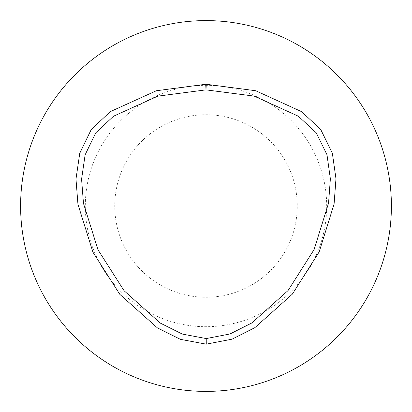 <?xml version="1.0" encoding="UTF-8"?>
<svg xmlns="http://www.w3.org/2000/svg" width="412" height="412" viewBox="0 0 412 412"><rect width="100%" height="100%" fill="white"/><g stroke="black" fill="none" stroke-linecap="round" stroke-linejoin="round"><path stroke-width="0.31" stroke-dasharray="2.06 1.54" d="M206 85.315A120.685 120.685 0 0 1 310.519 266.343A120.685 120.685 0 0 1 101.481 266.343A120.685 120.685 0 0 1 206 85.315M206 20.6A185.4 185.4 0 0 1 366.562 298.7A185.4 185.4 0 0 1 45.438 298.7A185.4 185.4 0 0 1 206 20.6M206 114.747A91.253 91.253 0 0 1 285.027 251.624A91.253 91.253 0 0 1 126.973 251.624A91.253 91.253 0 0 1 206 114.747A91.253 91.253 0 0 1 285.027 251.624A91.253 91.253 0 0 1 126.973 251.624A91.253 91.253 0 0 1 206 114.747"/><path stroke-width="0.62" d="M206.263 84.275L255.672 90.728L301.61 111.662L320.706 129.461L332.35 153.156L335.971 178.757L334.091 204.012L319.176 251.892L292.335 294.158L254.884 327.638L232.028 339.179L206.257 344.164L180.394 339.334L157.348 327.839L119.83 294.364L92.937 252.18L77.95 204.316L75.983 179.05L79.753 153.285L91.237 129.538L110.308 111.637L156.344 90.753L205.732 84.275A5.593 5.593 0 0 1 206.263 84.275L205.995 89.862L157.796 96.145L113.501 116.236L95.723 132.875L85.124 154.845L81.581 179.158L83.476 203.41L97.989 249.796L124.12 290.769L160.345 323.116L182.295 334.065L206.227 338.571L230.112 333.931L251.85 322.946L288.039 290.568L314.114 249.528L328.555 203.131L330.373 178.844L326.974 154.696L316.272 132.86L298.396 116.241L254.199 96.114L205.995 89.862L205.732 84.275M206 20.6A185.4 185.4 0 0 1 366.562 298.7A185.4 185.4 0 0 1 45.438 298.7A185.4 185.4 0 0 1 206 20.6M206.227 338.571L206.257 344.164"/></g></svg>
